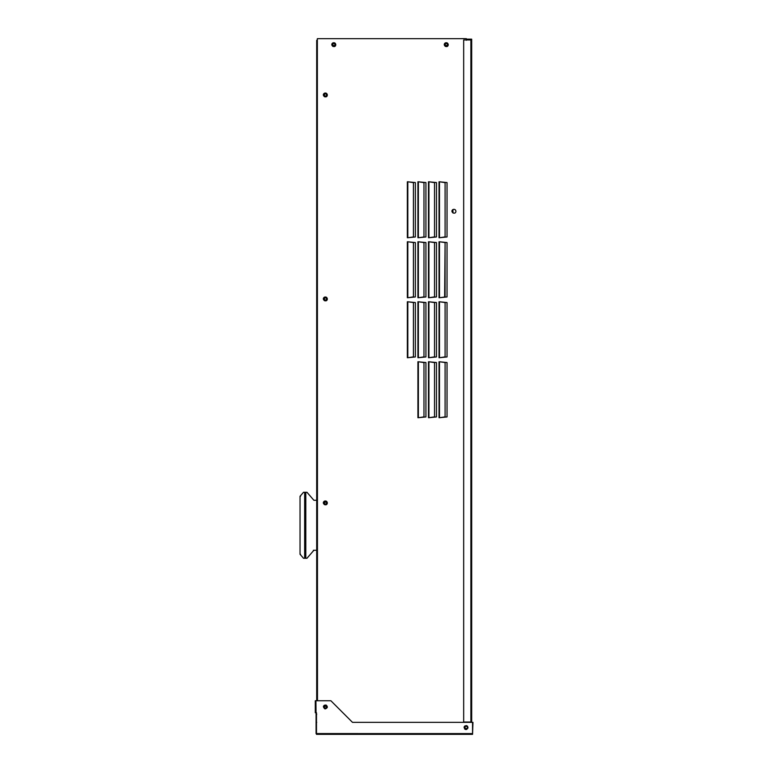 <?xml version="1.0" encoding="UTF-8"?>
<svg xmlns="http://www.w3.org/2000/svg" width="773" height="773" viewBox="0 0 773 773"><rect width="100%" height="100%" fill="white"/><g stroke="black" fill="none" stroke-linecap="round" stroke-linejoin="round"><path stroke-width="1.16" d="M446.263 43.317C450.736 46.206 441.779 46.206 446.263 43.317L447.528 44.264M333.791 43.317C338.274 46.206 329.308 46.206 333.791 43.317L335.067 44.264M462.254 38.669L317.8 38.669M317.471 700.753L317.345 38.669L466.361 38.669L466.361 40.264L466.361 38.669L461.394 38.65M300.04 554.28L303.509 558.27L300.04 554.28L300.04 496.285L303.509 492.285L300.04 496.285L300.04 554.28L300.552 554.28M300.04 496.285L300.552 496.285M316.785 550.279L313.896 550.279L306.968 558.27L305.808 558.27L305.808 492.285L303.509 492.285L306.968 492.285L313.896 500.286L316.785 500.286M317.355 500.286L316.273 500.286M305.808 558.27L304.021 558.27M471.675 180.418L471.675 186.409L471.675 180.399L471.037 180.418L471.675 180.399L471.675 186.428L471.675 180.418L471.037 180.418M471.037 186.409L471.675 186.409M471.037 180.428L471.675 180.428M471.037 186.428L471.675 186.419M471.675 296.571L471.037 296.571L471.675 296.59L471.675 302.581L471.675 296.561L471.037 296.571M471.037 302.581L471.675 302.581L471.037 302.572M471.675 113.399L471.037 113.399L471.675 113.399L471.675 173.423L471.675 113.428L471.675 173.423L471.675 113.428L471.675 173.423L471.675 113.428L471.037 113.428L471.675 113.428L471.675 173.423L471.675 113.428L471.037 113.428L471.675 113.428L471.675 173.423L471.675 113.428L471.675 173.423L471.675 113.428L471.037 113.428L471.675 113.428L471.675 173.423L471.675 113.428L471.675 173.413L471.675 113.428L471.037 113.428L471.675 113.428L471.675 173.413L471.675 113.428L471.037 113.428L471.675 113.418L471.675 173.413L471.675 113.428L471.037 113.428L471.675 113.428L471.675 173.413L471.675 113.418L471.675 173.413L471.675 113.418L471.037 113.418L471.675 113.418L471.675 173.413L471.675 113.418L471.675 173.413L471.675 113.418L471.037 113.418L471.675 113.418L471.675 173.413L471.675 113.418L471.675 173.413L471.675 113.418L471.037 113.418L471.675 113.418L471.675 173.413L471.675 113.418L471.675 173.413L471.675 113.418L471.037 113.418L471.675 113.418L471.675 173.413L471.675 113.418L471.675 173.413L471.675 113.418L471.037 113.418L471.675 113.418L471.675 173.403L471.675 113.418L471.675 173.403L471.675 113.418L471.037 113.418L471.675 113.418L471.675 173.403L471.675 113.409L471.675 173.403L471.675 113.409L471.037 113.409L471.675 113.409L471.675 173.403L471.675 113.409L471.037 113.409L471.675 113.409L471.675 173.403L471.675 113.409L471.037 113.409L471.675 113.409L471.675 173.403L471.675 113.409L471.037 113.409L471.675 113.409L471.675 173.403L471.675 113.409L471.675 173.403L471.675 113.409L471.037 113.409L471.675 113.409L471.675 173.403L471.675 113.409L471.675 173.403L471.675 113.409L471.675 173.403L471.675 113.409L471.675 173.403L471.675 113.409L471.037 113.409L471.675 113.409L471.675 173.394L471.675 113.409L471.675 173.394L471.675 113.409L471.675 173.394L471.675 113.409L471.037 113.409L471.675 113.399L471.675 173.394L471.675 113.399L471.675 173.394L471.675 113.399L471.037 113.399L471.675 113.399L471.675 173.394L471.675 113.399L471.675 173.394L471.675 113.399L471.037 113.399M471.037 173.394L471.675 173.394M471.675 176.94L471.675 178.689L471.675 176.94M471.675 708.889L471.675 707.14L471.675 708.889M471.675 64.275L471.675 62.526L471.675 64.275M471.675 64.304L471.675 62.555L471.675 64.304M471.675 708.918L471.675 707.169L471.675 708.918M471.037 173.423L471.675 173.423M471.675 296.561L471.037 296.561M471.675 51.443L471.675 111.428L471.675 51.443L471.037 51.443L471.675 51.433L471.675 111.428L471.675 51.433L471.037 51.443L471.675 51.433L471.675 111.428L471.675 51.433L471.037 51.433L471.675 51.433L471.675 111.428L471.675 51.433L471.675 111.428L471.675 51.433L471.037 51.433L471.675 51.433L471.675 111.428L471.675 51.433L471.675 111.428L471.037 111.428L471.675 111.428L471.675 51.433L471.675 111.428L471.675 51.433L471.037 51.433L471.675 51.433L471.675 111.428L471.037 111.428L471.675 111.428L471.675 51.433L471.675 111.428L471.675 51.433L471.675 111.428L471.675 51.433L471.037 51.433L471.675 51.433L471.675 111.418L471.675 51.433L471.675 111.418L471.675 51.433L471.037 51.433L471.675 51.433L471.675 111.418L471.675 51.424L471.037 51.433M471.037 111.428L471.675 111.428L471.675 51.424L471.675 111.418L471.675 51.424L471.037 51.424L471.675 51.405L471.675 111.418L471.675 51.424L471.037 51.424L471.675 51.424L471.675 111.418L471.675 51.424L471.675 111.418L471.675 51.424L471.037 51.424L471.675 51.424L471.675 111.418L471.675 51.424L471.675 111.418L471.675 51.424L471.037 51.424L471.675 51.424L471.675 111.418L471.675 51.424L471.675 111.418L471.675 51.424L471.037 51.424L471.675 51.424L471.675 111.418L471.675 51.424L471.675 111.418L471.675 51.424L471.037 51.424L471.675 51.424L471.675 111.409L471.675 51.424L471.675 111.409L471.675 51.424L471.037 51.424L471.675 51.424L471.675 111.409L471.675 51.414L471.675 111.409L471.675 51.414L471.037 51.414L471.675 51.414L471.675 111.409L471.675 51.414L471.675 111.409L471.675 51.414L471.037 51.414L471.675 51.414L471.675 111.409L471.675 51.414L471.675 111.409L471.675 51.414L471.037 51.414L471.675 51.414L471.675 111.409L471.675 51.414L471.675 111.409L471.675 51.414L471.037 51.414L471.675 51.414L471.675 111.409L471.675 51.414L471.675 111.409L471.675 51.414L471.037 51.414L471.675 51.414L471.675 111.409L471.675 51.414L471.675 111.399L471.675 51.414L471.037 51.414L471.675 51.414L471.675 111.399L471.675 51.405L471.037 51.414L471.675 51.414L471.675 111.399L471.037 111.428L471.675 111.428L471.037 111.399M471.675 489.869L471.675 481.869L471.037 481.869M471.675 481.869L471.675 489.86M471.675 479.328L471.675 471.308L471.675 479.308L471.675 471.308L471.037 471.308L471.675 471.308L471.675 479.299M471.037 471.337L471.675 471.317M471.675 450.205L471.675 458.205L471.675 450.215L471.037 450.215L471.675 450.205L471.675 458.215L471.675 450.205L471.675 458.205L471.675 450.205L471.037 450.205M471.675 458.196L471.675 450.195L471.037 450.195L471.675 450.186L471.675 458.196M471.675 447.644L471.675 439.634L471.037 439.624L471.675 439.653L471.675 447.625M471.037 439.653L471.675 439.634M471.675 468.757L471.675 460.756L471.491 468.322M471.675 460.756L471.037 460.776L471.675 460.747L471.037 460.766L471.675 460.756L471.675 468.747L471.675 460.756L471.037 460.756M471.675 426.541L471.675 418.541L471.037 418.541L471.675 418.512L471.675 426.541L471.675 418.531L471.037 418.531L471.675 418.522L471.675 426.522L471.675 418.522L471.675 426.522L471.675 418.522L471.037 418.522M471.675 426.512L471.675 418.512M471.037 407.98L471.675 407.98M471.037 407.97L471.675 407.97L471.037 407.951L471.675 407.97L471.675 415.961L471.675 407.951L471.037 407.96M471.675 386.867L471.675 394.868L471.675 386.867L471.037 386.867M471.675 386.858L471.037 386.858L471.675 386.838L471.037 386.848L471.675 386.838L471.675 394.839L471.675 386.838M471.675 384.278L471.675 376.287L471.037 376.287L471.675 376.277L471.675 384.297L471.675 376.296L471.037 376.296L471.675 376.306L471.675 384.307M471.675 376.277L471.037 376.277M471.675 405.419L471.675 397.399L471.037 397.409L471.675 397.39L471.675 405.39M471.037 397.39L471.675 397.39M471.037 429.102L471.675 429.102L471.037 429.092M471.037 429.073L471.675 429.073M471.675 365.735L471.037 365.735L471.675 365.716L471.675 373.736L471.675 365.726L471.037 365.726L471.675 365.716L471.675 373.746L471.675 365.726L471.037 365.735M463.674 722.05L470.902 722.05L463.674 722.05L463.674 39.954L471.675 39.954L471.675 39.191L470.902 39.152L466.679 39.152L466.679 39.829L470.902 39.829L466.679 39.79M471.037 722.088L471.675 722.088L471.675 39.983L471.037 39.983L471.675 39.983L471.675 39.191M471.037 722.349L471.675 722.05L470.902 722.088M471.037 722.05L471.675 722.05L471.675 39.954L471.037 39.954L471.037 39.152L471.675 39.152L471.675 39.954L471.675 39.152M466.061 726.04C471.134 729.316 460.979 729.316 466.061 726.04C471.134 729.316 460.979 729.316 466.061 726.04M445.093 416.937L445.093 362.537L439.943 361.803L445.093 362.537L445.093 416.937L439.943 417.671L444.639 416.937M448.272 44.67C447.944 48.805 441.847 45.288 445.267 42.93C446.91 42.409 447.905 42.979 448.272 44.67M445.267 42.93L445.267 46.399L446.852 46.583M335.801 44.67C335.482 48.805 329.385 45.288 332.805 42.93C334.448 42.409 335.443 42.979 335.801 44.67M332.805 42.93L332.805 46.399L334.38 46.583M455.944 211.251C455.626 215.396 449.528 211.87 452.949 209.522C454.582 208.99 455.587 209.57 455.944 211.251C455.626 215.396 449.528 211.87 452.949 209.522C454.592 208.99 455.587 209.57 455.944 211.251M452.949 209.522L452.949 212.981L454.524 213.164M327.356 502.904C327.037 507.049 320.93 503.523 324.36 501.175C325.993 500.643 326.998 501.223 327.356 502.904M324.36 501.175L324.36 504.634L325.935 504.817M327.356 94.963C327.037 99.108 320.93 95.581 324.36 93.233C325.993 92.702 326.998 93.282 327.356 94.963M324.36 93.233L324.36 96.693L325.935 96.876M464.621 728.929L465.056 725.818L467.472 726.137M465.056 725.818L465.056 729.277L466.641 729.461M327.356 298.938C327.037 303.074 320.93 299.557 324.36 297.199C325.993 296.677 326.998 297.247 327.356 298.938M324.36 297.199L324.36 300.668L325.935 300.852M324.36 705.179L323.443 706.348L324.36 705.179L327.279 707.459M413.42 356.942L413.42 302.552L408.27 301.818L413.42 302.552L413.42 356.942L408.27 357.677L412.966 356.942M415.362 302.552L407.361 301.75L407.361 357.744L415.362 356.942L415.362 302.552M413.42 296.948L413.42 242.558L408.27 241.823L413.42 242.558L413.42 296.948L408.27 297.682L412.966 296.948M407.361 297.75L415.362 296.948L415.362 242.558L407.361 241.756L407.361 297.75M413.42 182.563L413.42 236.963L413.42 182.563L408.27 181.829L412.966 182.563M408.27 237.698L413.42 236.963L408.27 237.698M407.361 237.755L415.362 236.963L415.362 182.563L407.361 181.771L407.361 237.755M434.532 356.942L434.532 302.552L429.382 301.818L434.532 302.552L434.532 356.942L429.382 357.677L434.078 356.942M436.474 302.552L428.484 301.75L428.484 357.744L436.474 356.942L436.474 302.552M434.532 296.948L434.532 242.558L429.382 241.823L434.532 242.558L434.532 296.948L429.382 297.682L434.078 296.948M428.484 297.75L436.474 296.948L436.474 242.558L428.484 241.756L428.484 297.75M434.532 182.563L434.532 236.963L434.532 182.563L429.382 181.829L434.078 182.563M429.382 237.698L434.078 236.963M428.484 237.755L436.474 236.963L436.484 182.563L428.484 181.771L428.484 237.755M423.971 356.942L423.971 302.552L418.831 301.818L423.971 302.552L423.971 356.942L418.831 357.677L423.517 356.942M417.922 357.744L425.923 356.942L425.923 302.552L417.922 301.75L417.922 357.744M423.971 296.948L423.971 242.558L418.831 241.823L423.971 242.558L423.971 296.948L418.831 297.682L423.517 296.948M425.923 242.558L417.922 241.756L417.922 297.75L425.923 296.948L425.923 242.558M423.971 182.563L423.971 236.963L423.971 182.563L418.831 181.829L423.517 182.563M418.831 237.698L423.971 236.963L418.831 237.698M425.923 182.563L417.922 181.771L417.922 237.755L425.923 236.963L425.923 182.563M444.639 296.948L445.093 242.558L439.943 241.823L445.093 242.558L445.093 296.948L439.943 297.682M447.036 242.558L447.036 296.948L439.035 297.75L439.035 241.756L447.036 242.558M445.093 182.563L445.093 236.963L445.093 182.563L439.943 181.829L444.639 182.563M439.943 237.698L444.639 236.963M447.036 182.563L447.036 236.963L439.035 237.755L439.035 181.771L447.036 182.563M445.093 356.942L445.093 302.552L439.943 301.818L445.093 302.552L445.093 356.942L439.943 357.677L444.639 356.942M447.036 302.552L439.035 301.75L439.035 357.744L447.036 356.942L447.036 302.552M423.517 416.937L418.831 417.671L423.971 416.937L423.971 362.537L418.831 361.803L423.517 362.537M417.922 417.729L425.923 416.937L425.923 362.537L417.922 361.745L417.922 417.729M434.078 416.937L429.382 417.671L434.532 416.937L434.532 362.537L429.382 361.803L434.078 362.537M436.474 362.537L428.484 361.745L428.484 417.729L436.474 416.937L436.474 362.537M447.036 362.537L439.035 361.745L439.035 417.729L447.036 416.937L447.036 362.537M316.708 700.753L316.708 40.264L317.345 40.264M423.971 416.937L423.971 362.537M418.831 417.642L425.923 416.937M434.532 416.937L434.532 362.537M429.382 417.642L436.484 416.937M439.943 417.642L447.036 416.937M408.27 237.669L415.362 236.963M408.27 297.663L415.362 296.948M411.574 357.319L415.362 356.942M431.228 237.427L429.991 237.611M429.382 237.669L436.484 236.963M429.382 297.663L436.484 296.948M429.382 357.648L436.484 356.942M418.831 237.669L425.923 236.963M418.831 297.663L425.923 296.948M418.831 357.648L425.923 356.942M439.943 297.663L447.036 296.948M439.943 357.648L447.036 356.942M439.943 237.669L447.036 236.963M316.273 550.279L313.384 550.279M305.808 492.285L306.968 492.285M316.476 734.34L316.486 733.577L316.486 734.35L472.554 734.35L316.486 734.35L316.486 712.745L316.08 733.577L316.08 712.745L315.287 712.745L315.915 712.745M472.322 722.349L472.96 722.349L472.322 722.349M472.554 734.253L472.96 722.349M316.08 722.349L316.08 714.349L316.08 722.349L316.727 722.349L316.08 722.349M316.708 700.744L315.278 700.744L315.278 712.745L315.287 700.753L330.883 700.753L352.478 722.349L472.554 722.349L472.554 734.35M465.443 729.432L466.032 729.519C468.399 728.485 468.593 727.19 466.621 725.605C463.723 726.089 463.336 727.354 465.443 729.432L466.032 729.519C468.399 728.485 468.593 727.19 466.621 725.605L466.621 725.605M324.776 708.802L325.365 708.889C327.733 707.865 327.926 706.561 325.955 704.986C323.056 705.459 322.66 706.735 324.776 708.802L325.365 708.889C327.733 707.865 327.926 706.561 325.955 704.986L325.955 704.986M352.478 722.349L472.545 722.349M315.278 712.745L315.278 700.744L315.278 712.745L316.041 712.745L315.915 700.753M315.278 700.744L315.915 700.744M324.032 502.914L324.979 501.638M324.032 502.904L326.022 501.754L326.689 502.904C323.8 498.421 323.8 507.388 326.689 502.904L325.742 501.638M324.032 298.938L324.979 297.663M324.032 706.889L324.979 705.604M324.032 706.88L326.022 705.73L326.689 706.88C323.8 702.396 323.8 711.363 326.689 706.88L325.742 705.604M326.689 94.963C323.8 90.48 323.8 99.446 326.689 94.963L325.742 93.688M326.689 298.938C323.8 294.455 323.8 303.412 326.689 298.938L325.742 297.663M470.902 39.954L470.902 722.05M407.815 301.799L407.815 357.696M407.815 297.702L407.815 241.804M407.815 237.717L407.815 181.81M428.928 301.799L428.928 357.696M428.928 297.702L428.928 241.804M428.928 237.717L428.938 181.81M418.377 301.799L418.377 357.696M418.377 297.702L418.377 241.804M418.377 237.717L418.377 181.81M439.489 297.702L439.489 241.804M439.489 237.717L439.489 181.81M439.489 301.799L439.489 357.696M418.377 361.783L418.377 417.691M428.928 361.783L428.928 417.691M439.489 417.691L439.489 361.783M304.659 492.285L304.659 558.27M316.08 714.349L316.727 714.349L316.08 714.349M472.554 733.587L316.486 733.577M471.675 175.2L471.037 175.2M471.675 178.689L471.037 178.689M471.675 707.14L471.037 707.14L471.675 707.169M471.675 710.629L471.037 710.629M471.675 384.838L471.037 384.838L471.675 384.867M471.675 388.326L471.037 388.326L471.675 388.355M471.675 62.526L471.037 62.526M471.675 66.014L471.037 66.014M471.675 62.555L471.037 62.555M471.675 66.043L471.037 66.043M471.675 710.658L471.037 710.658"/></g></svg>
